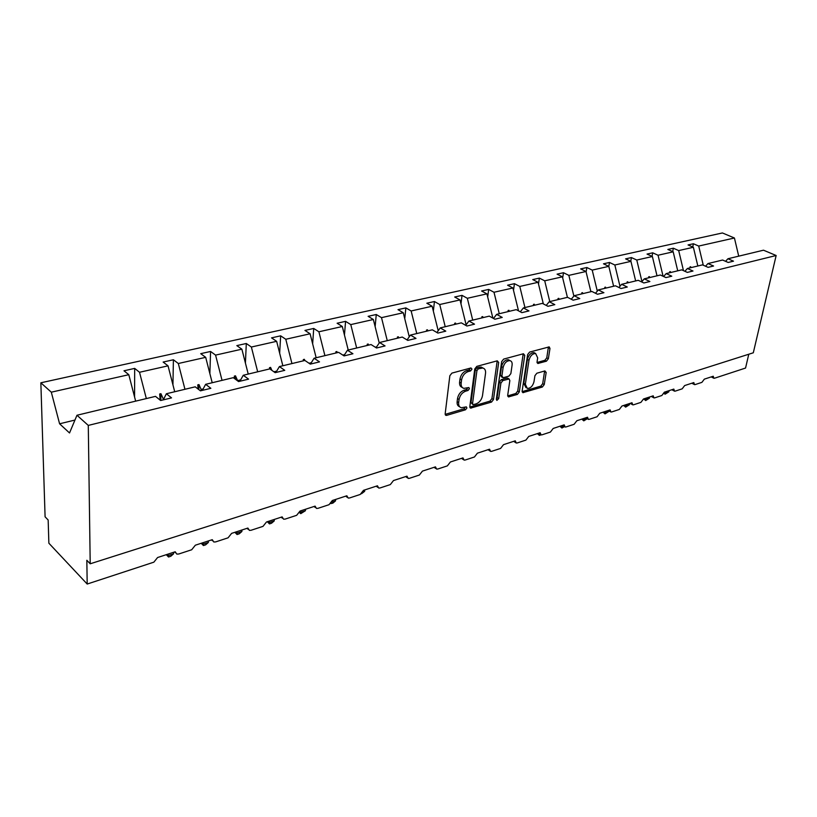<?xml version="1.0" encoding="UTF-8"?>
<svg xmlns="http://www.w3.org/2000/svg" width="817" height="817" viewBox="0 0 817 817"><rect width="100%" height="100%" fill="white"/><g stroke="black" fill="none" stroke-linecap="round" stroke-linejoin="round"><path stroke-width="1.23" d="M471.991 369.1L470.949 367.956L451.913 373.103L449.84 375.738L445.173 413.81L446.011 415.393L446.705 415.363L465.506 409.787L466.916 407.989L466.344 406.876L461.319 407.734C459.307 407.132 458.429 405.436 458.674 402.628L459.072 399.503C459.94 395.346 462.105 392.568 465.588 391.19L468.008 390.495L469.428 388.688L468.846 387.554L463.882 388.361C461.819 387.758 460.911 386.002 461.156 383.112L461.564 379.936C462.432 375.728 464.628 372.94 468.121 371.592L470.561 370.928L471.991 369.1M462.167 387.36C460.206 386.686 459.348 384.95 459.593 382.152L460.002 378.976C460.87 374.768 463.055 371.99 466.548 370.642L468.989 369.978L470.418 368.089M546.44 361.185L548.35 358.724L549.974 348.512L549.218 346.888L529.59 352.086L527.639 354.588L522.134 391.098L522.87 392.66L542.355 387.023L544.245 384.582L546.175 372.47L544.898 370.918L536.84 373.226L534.921 375.697L533.981 381.753C532.766 386.124 530.539 388.351 527.312 388.453L525.341 384.276L528.977 360.266C530.182 355.865 532.398 353.618 535.635 353.516L537.678 357.866L537.055 361.87L537.811 363.483L546.44 361.185L544.868 360.307L546.777 357.846L548.401 346.99M88.287 425.412L776.15 255.507L763.507 250.196L727.947 258.754L733.503 261.164L728.192 262.461L722.626 260.031L707.982 263.554L713.558 266.015L708.084 267.353L702.508 264.871L687.403 268.497L692.99 271.019L687.342 272.398L681.756 269.855L666.172 273.603L671.768 276.187L665.947 277.596L660.35 275.002L644.276 278.863L649.872 281.508L643.857 282.968L638.251 280.313L621.655 284.306L627.272 287.012L621.053 288.524L615.446 285.797L598.299 289.923L603.916 292.69L597.493 294.253L591.886 291.465L574.167 295.723L579.774 298.562L573.136 300.176L567.529 297.317L549.208 301.718L554.814 304.639L547.952 306.304L542.335 303.373L523.38 307.927L528.987 310.92L521.869 312.645L516.273 309.643L496.644 314.361L502.241 317.425L494.877 319.222L489.281 316.128L468.948 321.02L474.524 324.165L466.895 326.024L461.319 322.848L440.24 327.913L445.796 331.151L437.881 333.081L432.336 329.823L410.471 335.072L415.996 338.401L407.785 340.403L402.26 337.043L379.558 342.507L385.062 345.928L376.535 348.001L371.041 344.549L347.46 350.217L352.934 353.751L344.059 355.906L338.606 352.352L314.096 358.244L319.518 361.88L310.297 364.116L304.894 360.46L279.394 366.588L284.765 370.336L275.166 372.664L269.814 368.886L243.262 375.269L248.572 379.139L238.574 381.57L233.284 377.668L205.629 384.317L210.857 388.31L200.431 390.843L195.222 386.819L166.372 393.753L171.519 397.879L160.643 400.524L155.516 396.368L76.972 415.25L88.287 425.412L90.207 563.791L86.837 560.278L87.194 584.043L153.841 562.178L157.599 557.521L175.206 551.771L176.819 554.1L178.76 553.997L191.689 549.759L195.345 545.205L212.267 539.68L213.819 541.998L215.627 541.906L228.055 537.831L231.62 533.368L247.878 528.058L249.369 530.376L251.064 530.274L263.013 526.362L266.485 521.992L282.131 516.885L283.57 519.183L285.143 519.101L296.642 515.323L300.033 511.044L315.096 506.132L316.475 508.419L317.956 508.337L329.026 504.702L332.345 500.504L346.847 495.776L348.175 498.053L349.564 497.962L360.236 494.459L363.463 490.353L377.454 485.788L378.731 488.055L380.028 487.963L390.322 484.593L393.477 480.559L406.978 476.158L408.194 478.405L409.409 478.323L419.346 475.065L422.44 471.113L435.461 466.864L436.635 469.101L437.779 469.019L447.369 465.874L450.392 461.993L462.973 457.888L464.097 460.104L465.179 460.032L474.442 456.989L477.404 453.18L489.557 449.207L490.639 451.423L491.65 451.341L500.607 448.41L503.507 444.662L515.261 440.823L516.293 443.018L517.253 442.947L525.913 440.108L528.752 436.421L540.129 432.714L541.12 434.889L542.018 434.818L550.403 432.07L553.191 428.455L564.2 424.86L565.139 427.025L565.987 426.954L574.116 424.289L576.843 420.735L587.505 417.252L588.403 419.397L589.21 419.335L597.084 416.762L599.76 413.259L610.095 409.889L610.953 412.013L611.708 411.952L619.337 409.45L621.962 406.018L631.98 402.74L632.797 404.854L633.522 404.803L640.916 402.373L643.5 398.992L653.212 395.816L653.998 397.92L654.683 397.859L661.852 395.51L664.384 392.17L673.821 389.096L674.556 391.18L675.21 391.129L682.175 388.841L684.656 385.563L693.817 382.57L694.521 384.633L695.144 384.582L701.905 382.366L704.346 379.139L713.241 376.239L713.905 378.281L714.497 378.23L745.553 368.048L748.77 354.231M776.15 255.507L753.305 352.791L90.207 563.791M498.676 362.462L497.267 360.828L476.811 366.363L474.769 368.957L469.826 406.529L470.633 408.112L491.507 402.087L493.478 399.554L498.676 362.462L497.104 360.869M503.65 359.102L523.421 353.751L524.759 355.364L519.285 391.946L517.355 394.427L508.45 396.919L507.694 395.367L509.849 380.559L509.062 378.955L502.863 380.589L500.892 383.112L498.687 398.604L496.879 400.391L496.338 399.299L501.658 361.645L503.65 359.102M692.734 246.979L693.398 243.752L688.057 244.937L693.378 247.265L678.682 250.584L683.472 270.641M697.841 265.985L693.378 247.265M672.687 251.595L673.361 248.215L667.857 249.451L673.188 251.82L658.053 255.241L663.087 276.279M677.732 270.825L673.188 251.82M652.037 256.354L652.712 252.821L647.044 254.087L652.385 256.518L636.78 260.041L641.948 281.538M657.011 275.809L652.385 256.518M630.755 261.277L631.429 257.569L625.597 258.877L630.938 261.358L614.844 264.994L619.97 286.277M635.646 280.936L630.938 261.358M609.492 262.471L603.467 263.809L608.818 266.352L609.492 262.471L614.844 264.994M613.618 286.236L608.818 266.352L592.213 270.1L597.298 291.118M586.106 271.99L586.861 267.516L580.642 268.905L585.993 271.499L568.846 275.37L573.871 296.081M590.885 291.7L585.993 271.499M562.678 277.862L563.495 272.725L557.082 274.165L562.423 276.82L544.714 280.813L549.78 301.585M567.417 297.347L562.423 276.82M538.485 283.969L539.373 278.117L532.745 279.588L538.086 282.314L519.786 286.45L524.943 307.549M543.346 303.904L538.086 282.314M513.495 290.331L514.444 283.673L507.592 285.204L512.923 287.993L493.999 292.261L499.269 313.728M518.519 310.848L512.923 287.993M487.678 296.959L488.678 289.422L481.591 291.005L486.912 293.865L467.334 298.287L472.716 320.111M492.876 318.109L486.912 293.865M460.972 303.883L462.024 295.366L454.691 297L460.002 299.941L439.73 304.516L445.224 326.718M466.129 324.798L460.002 299.941M433.347 311.124L434.44 301.524L426.842 303.219L432.132 306.232L411.145 310.971L416.762 333.561M438.208 330.732L432.132 306.232M404.752 318.701L405.865 307.897L398.002 309.653L403.271 312.748L381.508 317.65L387.258 340.658M409.256 336.798L403.271 312.748M375.136 326.667L376.269 314.504L368.11 316.322L373.349 319.498L350.779 324.594L356.661 348.011M379.231 342.997L373.349 319.498M344.457 335.031L345.571 321.347L337.115 323.236L342.313 326.504L318.896 331.784L324.911 355.64M348.226 350.033L342.313 326.504M312.645 343.855L313.728 328.454L304.945 330.415L310.103 333.775L285.776 339.259L291.945 363.565M316.159 357.744L310.103 333.775M279.659 353.179L280.66 335.828L271.54 337.87L276.646 341.322L251.37 347.031L257.682 371.806M282.845 365.761L276.646 341.322M245.417 363.075L246.305 343.497L236.828 345.611L241.873 349.176L215.576 355.109L222.05 380.375M248.225 374.084L241.873 349.176M209.867 373.604L210.582 351.463L200.716 353.669L205.69 357.335L178.32 363.514L184.959 389.29M212.206 382.734L205.69 357.335M172.938 384.858L173.398 359.766L163.134 362.054L168.036 365.842L139.523 372.276L134.682 368.396L123.98 370.785L128.8 374.697L51.308 392.18L40.85 382.795L45.088 516.814L48.162 520.02L48.867 543.203L87.194 584.043M174.715 391.752L168.036 365.842M135.653 401.137L128.8 374.697M703.274 265.208L698.719 246.06L693.398 243.752M727.947 258.754L725.567 261.307M673.361 248.215L678.682 250.584M707.982 263.554L705.541 266.219M652.712 252.821L658.053 255.241M687.403 268.497L684.891 271.285M631.429 257.569L636.78 260.041M666.172 273.603L663.598 276.514M644.276 278.863L641.621 281.906M586.861 267.516L592.213 270.1M621.655 284.306L618.929 287.492M563.495 272.725L568.846 275.37M598.299 289.923L595.501 293.262M539.373 278.117L544.714 280.813M574.167 295.723L571.277 299.226M514.444 283.673L519.786 286.45M549.208 301.718L546.236 305.415M488.678 289.422L493.999 292.261M523.38 307.927L520.327 311.818M462.024 295.366L467.334 298.287M496.644 314.361L493.509 318.456M434.44 301.524L439.73 304.516M468.948 321.02L465.721 325.35M405.865 307.897L411.145 310.971M440.24 327.913L436.921 332.519M376.269 314.504L381.508 317.65M410.471 335.072L407.05 339.954M345.571 321.347L350.779 324.594M379.558 342.507L376.055 347.705M313.728 328.454L318.896 331.784M347.46 350.217L343.855 355.773M280.66 335.828L285.776 339.259M314.096 358.244L310.46 364.076M246.305 343.497L251.37 347.031M279.394 366.588L275.88 372.491M210.582 351.463L215.576 355.109M243.262 375.269L239.892 381.253M173.398 359.766L178.32 363.514M205.629 384.317L202.402 390.373M738.721 256.16L734.422 238.002L698.719 246.06M734.422 238.002L722.422 232.957L40.85 382.795M690.998 267.629L690.661 266.73L690.018 266.883L690.12 267.843M670.686 272.521L670.338 271.601L669.674 271.755L669.777 272.735M649.74 277.555L649.392 276.616L648.708 276.779L648.81 277.77M628.161 282.743L627.793 281.794L627.088 281.967L627.201 282.968M605.887 288.095L605.52 287.135L604.794 287.308L604.897 288.33M582.909 293.62L582.521 292.649L581.775 292.823L581.888 293.865M559.175 299.328L558.787 298.338L558.011 298.522L558.123 299.573M534.655 305.221L534.257 304.21L533.46 304.404L533.572 305.476M509.318 311.308L508.909 310.286L508.082 310.491L508.194 311.583M483.113 317.609L482.684 316.577L481.836 316.782L481.938 317.895M455.988 324.135L455.559 323.072L454.671 323.287L454.783 324.42M427.904 330.885L427.465 329.813L426.545 330.027L426.658 331.181M437.156 332.192L436.595 332.325M398.808 337.881L398.349 336.788L397.399 337.012L397.511 338.187M407.438 339.402L406.509 339.627M368.641 345.131L368.171 344.018L367.19 344.253L367.303 345.458M376.606 346.878L375.258 347.205M337.35 352.658L336.87 351.524L335.838 351.77L335.95 352.985M344.59 354.649L342.803 355.078M304.853 360.46L304.363 359.317L303.301 359.572L303.413 360.808M311.308 362.717L309.051 363.269M271.867 370.346L270.59 367.405L269.487 367.67L269.6 368.937M276.697 371.122L273.92 371.796M240.678 379.854L237.594 380.61L235.49 375.82L234.336 376.096L234.55 378.598M203.147 388.963L201.135 389.454L198.96 384.572L197.765 384.868L198.112 389.055M201.094 390.689L201.135 389.454M166.372 393.753L163.318 399.881M164.023 398.451L163.165 398.665L160.918 393.692L159.672 393.988L160.112 399.401L159.458 399.564M146.335 398.573L139.523 372.276M160.101 400.085L160.112 399.401M163.145 399.922L163.165 398.665M134.57 396.96L134.682 368.396M76.972 415.25L69.527 432.969L59.59 423.788L51.308 392.18M74.95 420.061L59.59 423.788M160.826 400.483L160.918 393.692M198.817 389.597L198.96 384.572M235.347 379.19L235.49 375.82M270.488 369.366L270.59 367.405M304.271 360.603L304.363 359.317M336.767 352.791L336.87 351.524M368.058 345.274L368.171 344.018M398.226 338.013L398.349 336.788M427.322 331.018L427.465 329.813M455.406 324.267L455.559 323.072M482.53 317.752L482.684 316.577M508.746 311.451L508.909 310.286M534.083 305.354L534.257 304.21M558.603 299.461L558.787 298.338M582.337 293.752L582.521 292.649M605.326 288.227L605.52 287.135M627.599 282.876L627.793 281.794M649.188 277.688L649.392 276.616M670.124 272.653L670.338 271.601M690.447 267.762L690.661 266.73M459.614 406.713C457.714 406.049 456.887 404.364 457.132 401.647L457.52 398.522C458.388 394.366 460.553 391.609 464.036 390.23L466.456 389.535L467.875 387.728M446.705 415.363L445.173 414.362L463.954 408.817L465.363 407.06M469.816 407.08L489.955 401.137L491.926 398.604L497.104 361.543M478.343 368.804L476.924 370.612L472.553 403.557L473.125 404.66L476.086 403.894C479.487 402.515 481.622 399.789 482.49 395.714L485.533 373.308C485.809 370.387 484.92 368.63 482.847 368.018L478.343 368.804L476.771 367.864L475.351 369.672L476.924 370.612M472.737 404.425L471.011 402.587L475.351 369.672M482.949 368.048L481.274 367.088L479.303 367.18L480.876 368.11M476.771 367.864L479.303 367.18M507.674 395.898L515.803 393.498L517.733 391.016L523.186 353.812M508.266 378.863L506.908 378.067L501.301 379.66L499.33 382.182L497.134 397.654L498.687 398.604M496.368 399.064L497.134 397.654M512.106 365.015C512.361 362.595 511.646 361.134 509.961 360.634C506.601 360.726 504.314 363.014 503.109 367.497L501.883 376.126L503.272 377.709L508.889 376.126L510.86 373.604L512.106 365.015M509.737 360.501L508.388 359.725C505.029 359.817 502.741 362.094 501.536 366.578L503.109 367.497M502.169 377.444L500.321 375.207L501.536 366.578M537.035 362.482L544.868 360.307M535.309 353.342L534.052 352.638C530.825 352.73 528.609 354.976 527.404 359.368L528.977 360.266M526.046 387.707L523.789 383.357L527.404 359.368M522.114 391.639L540.803 386.114L542.692 383.673L544.633 371M166.617 554.58L167.822 555.723L173.531 553.865L173.561 552.312M173.531 553.865L170.794 556.265L168.516 557.01L167.853 554.171M168.516 557.01L166.3 554.682M201.625 543.152L202.851 544.265L208.345 542.468L208.396 540.946M208.345 542.468L205.618 544.847L203.433 545.562L202.902 542.733M203.433 545.562L201.227 543.285M235.357 532.153L236.593 533.235L241.883 531.499L241.955 529.998M241.883 531.499L239.177 533.848L237.063 534.532L236.664 531.724M237.063 534.532L234.877 532.306M267.874 521.542L269.12 522.594L274.226 520.919L274.318 519.438M274.226 520.919L271.53 523.237L269.487 523.901L269.212 521.103M269.487 523.901L267.312 521.726M299.89 511.84L300.493 512.33L305.415 510.717L305.527 509.257M305.415 510.717L300.768 513.648L300.595 510.86M300.768 513.648L299.563 512.668M331.886 502.067L335.532 500.872L335.654 499.422M335.532 500.872L332.866 503.129L330.773 503.599M363.014 491.885L364.617 491.354L364.75 489.934M364.617 491.354L361.553 493.713M516.232 442.998L514.649 441.977M540.956 434.838L539.394 435.41L539.731 434.031M539.394 435.41L537.361 433.613M560.993 425.902L562.3 426.699L562.515 425.443M564.496 426.627L561.922 428.016L562.3 426.699L563.791 426.208M561.922 428.016L559.911 426.26M582.899 418.753L584.216 419.529L584.441 418.253M587.26 418.733L583.787 420.847L584.216 419.529L587.045 418.6M583.787 420.847L581.786 419.121M604.172 411.819L605.489 412.575L608.951 410.869M608.839 411.472L605.019 413.882L605.724 411.308M605.019 413.882L603.038 412.187M624.831 405.079L626.149 405.814L629.407 404.752L629.641 403.506M629.407 404.752L625.638 407.121L626.384 404.568M625.638 407.121L623.667 405.457M644.909 398.522L646.216 399.247L649.382 398.216L649.627 396.991M649.382 398.216L645.675 400.555L646.461 398.022M645.675 400.555L643.714 398.91M664.415 392.16L665.732 392.865L668.806 391.864L669.052 390.649M668.806 391.864L665.15 394.172L665.978 391.649M665.15 394.172L663.904 393.498M466.548 370.642L468.121 371.592M460.002 378.976L461.564 379.936M459.593 382.152L461.156 383.112M466.456 389.535L468.008 390.495M464.036 390.23L465.588 391.19M457.52 398.522L459.072 399.503M457.132 401.647L458.674 402.628M463.954 408.817L465.506 409.787M468.989 369.978L470.561 370.928M491.926 398.604L493.478 399.554M489.955 401.137L491.507 402.087M469.826 407.152L471.297 408.071M471.011 402.587L472.553 403.557M523.176 354.476L524.759 355.364M517.733 391.016L519.285 391.946M515.803 393.498L517.355 394.427M507.704 396.071L509.052 396.888M506.908 378.067L508.47 378.986M501.301 379.66L502.863 380.589M499.33 382.182L500.892 383.112M500.321 375.207L501.883 376.126M537.086 362.728L538.352 363.453M523.789 383.357L525.341 384.276M544.602 371.572L546.175 372.47M542.692 383.673L544.245 384.582M540.803 386.114L542.355 387.023M522.145 391.843L523.462 392.62M548.391 347.633L549.974 348.512M546.777 357.846L548.35 358.724M174.572 551.975L175.349 552.711M211.511 539.925L212.43 540.752M247.02 528.344L248.072 529.253M281.171 517.202L282.355 518.182M314.034 506.479L315.342 507.52M345.693 496.144L347.113 497.236M376.218 486.186L377.74 487.32M405.651 476.587L407.274 477.741M434.062 467.314L435.778 468.498M461.503 458.368L463.29 459.562M488.025 449.718L489.883 450.933M513.658 441.343L515.588 442.569M538.464 433.255L540.456 434.481M562.474 425.422L564.527 426.658M585.728 417.834L587.832 419.07M608.267 410.481L610.411 411.707M630.111 403.353L632.297 404.578M651.302 396.439L653.529 397.654M671.86 389.729L674.117 390.945M691.815 383.224L694.113 384.419M711.209 376.892L713.517 378.087M445.428 415.016L446.011 415.393M470.081 407.765L470.633 408.112M481.274 367.088L482.847 368.018M507.5 378.036L509.062 378.955M508.388 359.725L509.961 360.634M534.052 352.638L535.635 353.516"/></g></svg>
